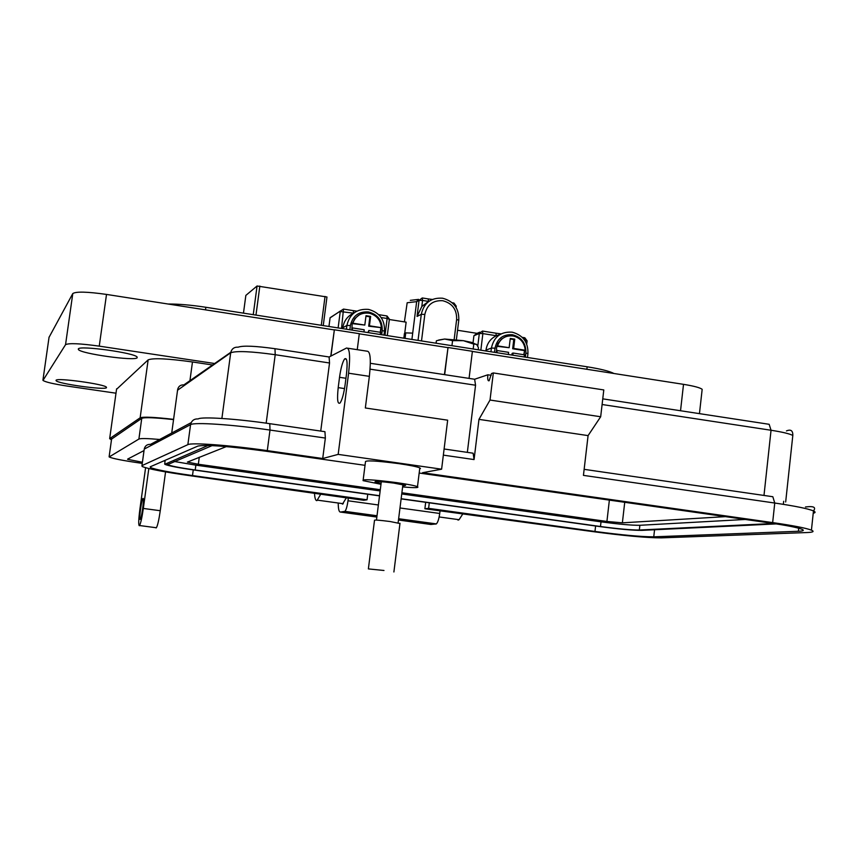 <?xml version="1.0" encoding="UTF-8"?>
<svg xmlns="http://www.w3.org/2000/svg" width="858" height="858" viewBox="0 0 858 858"><rect width="100%" height="100%" fill="white"/><g stroke="black" fill="none" stroke-linecap="round" stroke-linejoin="round"><path stroke-width="1.29" d="M505.437 336.819L501.426 339.114L497.93 343.479L496.417 348.412L497.2 352.756M389.328 319.508L406.134 322.158L404.719 333.376M428.185 298.906L422.447 297.983L428.185 298.906L428.517 301.405L421.814 306.51L417.042 316.452L419.069 300.364L416.656 301.651L411.904 339.436M365.937 316.205L369.884 316.838L368.693 326.201L381.392 327.67C380.641 320.109 376.651 315.304 369.423 313.256C361.325 312.237 355.791 315.551 352.82 323.187L352.145 323.434L351.909 330.073M381.059 327.96L380.512 332.314M359.137 314.961L354.912 318.522L352.338 323.455M523.916 356.928L524.688 354.858L513.084 353.035L512.827 355.191M496.321 350.75L496.503 352.649M508.333 354.493L508.59 352.338L496.954 350.514M352.82 323.187L364.811 325.064L366.012 315.68L370.635 316.42L369.433 325.793L381.392 327.67M477.767 346.149L479.322 333.483L473.906 335.735L473.037 342.803M473.906 335.735L477.016 333.344L457.539 330.266M346.418 329.215L346.9 325.439L342.782 327.767C343.886 320.978 347.469 316.109 353.55 313.181L353.882 313.041M342.782 327.767L342.674 328.635M405.062 338.374L405.748 332.883L404.429 333.515L403.85 338.181M353.485 310.66L356.885 311.132M490.948 351.78L491.409 348.048L485.971 350.128C487.001 343.436 490.454 338.631 496.332 335.725L499.903 334.556M485.971 350.128L485.864 350.986M524.109 354.762L524.581 350.472L525.235 350.236C524.463 342.707 520.516 337.966 513.416 336.014C505.63 335.124 500.321 338.406 497.511 345.881L496.879 346.128M496.117 333.226L501.126 333.869M405.748 332.883L412.698 333.129M482.668 331.091L495.903 333.183L496.332 335.725L482.872 333.601L480.845 350.203M338.127 327.928L340.251 311.529L353.55 313.181L353.324 310.639L343.64 309.105M404.408 321.889L407.175 302.745L416.656 301.651L418.093 299.539M525.235 350.236L513.642 348.412L514.757 339.157L510.274 338.449L509.148 347.704L497.511 345.881M351.726 328.153L352.209 327.885L352.456 330.158M379.997 334.459L380.791 332.357L368.843 330.491L368.565 332.679M352.209 327.885L364.21 329.762L363.931 331.949M352.123 323.605L364.811 325.064M368.693 326.201L369.433 325.793M380.276 332.271L380.802 328.099M367.878 332.572L368.843 330.491M369.884 316.838L370.635 316.42M523.82 354.719L524.581 350.472M511.904 355.051L512.108 353.389L513.084 353.035M509.148 347.704L496.836 346.289M524.249 350.59L512.666 348.766L513.781 339.532L510.21 338.974M513.781 339.532L514.757 339.157M512.666 348.766L513.642 348.412M438.695 340.025L444.648 339.039L463.395 340.68L471.793 342.439L476.887 344.766L478.453 347.694L478.196 349.785M436.969 340.594L444.648 339.039L452.574 340.647L463.395 340.68L473.777 344.122L476.34 344.219M436.379 340.819L436.079 343.211M452.574 340.647L451.941 345.688M473.777 344.122L473.176 349.002M245.849 295.409L243.468 313.149L245.849 295.409L257.068 285.993L253.249 314.671M326.973 296.997L323.251 325.6L326.973 296.997L257.068 285.993M145.592 467.728L139.875 509.341C138.578 519.422 138.385 524.871 139.275 525.707L139.532 525.525C140.723 523.401 141.988 517.706 143.329 508.44L160.264 510.724C158.912 519.98 157.615 525.654 156.36 527.756L156.092 527.949M140.144 519.401C138.781 520.184 141.452 499.871 142.889 498.509L143.029 498.401C144.423 497.425 141.742 517.91 140.294 519.283L140.144 519.401M137.151 357.754C135.135 361.315 80.609 353.7 78.41 349.528L78.335 348.938C79.183 345.173 135.103 352.906 137.119 357.067L137.151 357.754M106.478 387.687C105.148 390.358 57.422 383.708 56.092 380.652L56.049 380.298C56.521 377.477 105.32 384.234 106.467 387.269L106.478 387.687M320.913 493.876L316.934 500.632C315.562 500.718 314.747 498.166 314.478 492.975M173.584 419.348C154.419 417.149 143.275 416.634 140.144 417.814L109.663 438.642L111.465 439.907M212.527 364.982L192.471 361.969C167.878 358.569 153.099 357.872 148.144 359.867L116.527 389.328M165.562 471.9L160.264 510.724M148.809 468.565L143.329 508.44M214.65 363.513L99.249 346.139C79.933 343.468 68.694 342.975 65.54 344.68L42.986 380.405C45.281 382.057 53.421 383.955 67.407 386.1L115.991 393.2M330.77 356.134L334.363 329.783L330.963 356.038M334.363 329.783L359.298 333.676L357.25 349.678M346.6 497.436L342.439 504.161M444.433 374.624L448.026 347.501L444.669 374.667M448.026 347.501L472.393 351.297L469.069 378.399M463.02 513.588L459.084 519.701L458.022 520.109M702.026 390.551L702.166 389.328C700.128 387.687 693.908 386.025 683.515 384.341L472.372 351.437M334.159 329.901L106.51 294.423C87.248 291.699 76.008 291.42 72.791 293.554L49.045 337.323M447.779 347.608L359.277 333.816M613.942 373.498C609.63 371.214 600.697 368.972 587.162 366.795L205.856 307.271C190.959 305.008 178.4 303.936 168.168 304.032M144.026 450.557L127.649 459.105M142.417 462.248L127.617 459.32M159.652 439.478C147.565 438.417 140.658 438.266 138.899 439.049L109.17 456.939C112.28 458.504 122.876 460.585 140.959 463.191L142.267 463.374M173.552 419.605C155.244 417.599 144.648 417.181 141.752 418.35L111.572 439.092M380.984 484.287L363.073 480.641C362.355 479 373.509 479.654 396.525 482.614C407.614 484.212 414.596 485.564 417.481 486.679C419.498 487.87 414.543 487.945 402.616 486.915M363.181 479.847L365.454 461.979C364.757 460.135 375.911 460.682 398.906 463.642C409.985 465.261 416.956 466.688 419.819 467.889L419.701 468.822M402.745 485.896L405.587 485.381L393.779 483.086C380.855 481.435 374.592 481.059 374.989 481.992L381.102 483.397M339.532 377.305L338.202 387.634C336.958 399.506 337.591 404.622 340.09 402.97C342.138 399.925 343.811 393.822 345.12 384.663L346.471 374.163C347.694 362.387 347.072 357.303 344.616 358.912C342.535 361.969 340.841 368.093 339.532 377.305L345.946 378.271M320.731 431.081L329.536 362.988L329.118 356.982L346.535 348.026C349.742 347.919 350.429 356.317 348.595 373.209L338.17 454.386L322.715 458.515L325.354 438.063L324.935 431.692L269.97 423.702M325.354 438.063L270.002 430.062L267.299 450.622L322.715 458.515M419.176 473.037L768.725 522.79C786.228 525.321 797.297 527.477 801.919 529.257C804.557 530.394 803.378 531.07 798.39 531.274L653.753 536.829C641.537 536.829 621.943 535.027 594.969 531.445L428.614 508.344L424.882 508.762L592.524 531.563C623.948 535.746 646.846 537.848 661.218 537.869L807.185 532.528C813.148 532.292 814.564 531.499 811.432 530.147C806.027 528.078 793.092 525.557 772.65 522.597L422.49 472.726L441.613 469.187L338.17 454.386M267.299 450.622C229.762 445.205 191.452 442.396 187.859 444.648L141.956 465.626L142.138 466.462C147.748 468.876 164.189 472.029 191.463 475.911L363.738 500.289L367.042 499.796L192.492 475.568C169.198 472.254 155.169 469.562 150.397 467.503L150.257 466.784L197.866 446.074C206.135 444.53 228.721 446.224 265.626 451.179L365.025 465.326M441.613 469.187L447.661 420.184L365.336 407.979L369.358 376.351C371.149 359.491 370.366 351.104 367.01 351.179L347.876 348.23M467.342 452.37L475.557 385.231L474.635 379.247L487.859 374.785L491.216 375.3M348.327 498.144L347.994 500.772C347.19 506.37 346.171 509.899 344.916 511.357L340.422 512.054C339.039 512.022 338.309 509.202 338.224 503.571M772.65 522.597L774.753 503.035L583.44 475.375L588.084 435.607L478.968 419.369L474.066 459.566L473.133 453.206L444.101 448.991M424.882 508.762L425.675 502.316M398.477 520.023L430.93 524.474L436.336 523.906C437.805 522.49 438.931 519.015 439.725 513.47L440.047 510.875M429.3 502.82L428.614 508.344M165.068 461.196L163.717 460.928M367.75 494.24L367.042 499.796M487.859 374.785C487.451 379.29 487.88 381.263 489.135 380.727L491.484 373.562L493.318 372.94L603.796 389.94L600.675 416.752L588.084 435.607M493.318 372.94L490.025 400.043L478.968 419.369M600.675 416.752L490.025 400.043M379.526 495.881L194.863 470.13C178.207 467.749 168.189 465.808 164.8 464.296L208.108 445.463M776.243 523.906L641.838 530.362C633.161 530.426 619.101 529.161 599.645 526.565L401.115 498.884M419.766 468.296L420.441 468.393M379.547 495.709L195.216 470.012C179.88 467.814 170.656 466.023 167.546 464.639L212.098 445.613M419.734 468.554L420.281 468.64M773.466 523.487L639.339 530.019C631.37 530.072 618.414 528.903 600.482 526.512L401.136 498.723M380.148 490.937L195.871 465.154L174.002 461.422M745.312 519.455L639.875 525.289C631.906 525.386 618.95 524.238 601.018 521.836L401.737 493.951M380.298 489.725L198.337 464.242L187.398 462.097L226.33 446.6M725.45 516.634L622.372 522.833L606.917 521.46L401.887 492.749M383.987 570.484L368.372 568.908L383.987 570.484M368.393 568.768L374.506 520.323C374.152 519.755 379.354 520.152 390.133 521.525L399.957 523.53M381.671 334.717L382.207 330.534C382.496 320.635 377.885 314.436 368.382 311.937C358.623 311.379 352.627 315.916 350.396 325.547L349.86 329.751M454.161 339.5L456.638 319.466C456.896 309.491 452.284 303.249 442.782 300.729C433.022 300.15 427.037 304.719 424.839 314.414L421.514 340.937M341.527 328.453L343.49 309.084L330.105 317.707L328.968 326.49M384.995 335.242L387.13 318.49L381.145 317.546M330.094 317.857L340.369 310.993M378.71 314.65L386.851 315.937L387.13 318.49L389.328 319.273M525.386 357.153L525.879 353.024C526.104 343.264 521.61 337.162 512.387 334.727C502.917 334.202 497.125 338.696 495.012 348.187L494.508 352.338M525.01 340.755L524.635 340.197M477.016 333.344L479.837 332.164M522.265 337.355L524.592 337.72L525.064 340.261L527.091 340.958M418.028 340.401L421.299 314.307L417.042 316.452M453.71 303.003L452.177 302.756L453.71 303.003L454.15 304.751M424.839 314.414L421.299 314.307C423.895 302.895 430.93 297.533 442.406 298.198L442.406 298.198M428.517 301.405L422.565 300.45L421.814 306.51M495.012 348.187L491.409 348.048C493.908 336.84 500.75 331.542 511.926 332.164M512.151 332.196L512.526 332.271C523.144 335.306 528.281 342.417 527.938 353.603L525.879 353.024M350.396 325.547L346.9 325.439C349.538 314.06 356.617 308.708 368.136 309.373M368.307 309.395L368.919 309.513C379.719 312.687 384.91 319.905 384.491 331.177L382.207 330.534M479.322 333.483L482.872 333.601L482.453 331.059L479.322 333.483M384.438 331.306L383.998 335.081M527.927 353.711L527.477 357.486M458.73 320.249L456.638 319.466M422.565 300.45L419.069 300.364L422.243 297.951L422.565 300.45M456.156 306.306L454.879 305.652M325.043 296.428L321.289 325.289M255.974 315.101L259.845 286.057M189.929 380.684L192.471 361.969M148.144 359.867L140.144 417.814M109.663 438.642L116.602 388.835M72.791 293.554L65.54 344.68M99.249 346.139L106.51 294.423M42.943 380.062L49.078 337.076M680.533 410.746L683.515 384.341M587.162 366.795L586.861 369.283M205.856 307.271L205.502 309.845M109.148 456.542L111.637 438.695M138.899 439.049L141.752 418.35M344.53 388.588L338.202 387.634M329.536 362.988L275.214 354.708L266.173 423.166M191.162 422.651L150.515 444.358C147.126 444.219 145.023 445.795 144.23 449.088L190.573 424.635C191.527 420.645 194.047 418.747 198.144 418.929C201.555 416.495 236.079 418.715 269.787 423.68L270.002 430.062C232.518 424.571 194.208 422.029 190.573 424.635L187.859 444.648M369.358 376.351L348.595 373.209M370.345 363.299L474.635 379.247M602.756 398.852L769.154 424.302L771.042 430.255C782.56 432.057 789.81 433.794 792.813 435.467L792.61 437.301M171.718 433.033L177.649 389.553C178.432 386.293 180.512 384.738 183.869 384.899L230.781 352.306M177.563 390.218L230.705 352.756C231.639 348.82 234.137 346.954 238.181 347.168C242.996 345.442 255.266 345.956 274.978 348.702L275.214 354.708C251.297 351.383 236.454 350.729 230.705 352.756L221.89 418.457M275.225 348.745L329.118 356.982M144.133 449.817L141.956 465.626M474.066 459.566L443.35 455.126M813.223 513.234C815.636 512.741 815.711 511.969 813.47 510.928C808.086 508.676 795.173 506.048 774.753 503.035L772.833 496.728L584.148 469.337M347.994 500.772L378.367 504.976M399.978 507.968L439.725 513.47M595.602 525.997L594.969 531.445M653.753 536.829L654.557 529.751M798.39 531.274L798.712 528.228M192.492 475.568L193.254 469.905M602.101 404.515L771.042 430.255L763.985 495.452M370.088 369.165L475.557 385.231M376.844 517.052L340.422 512.054M435.907 524.077L398.605 518.951M376.984 515.99L344.551 511.54M783.686 501.276L783.429 503.592M165.197 460.285L164.725 463.749M195.216 470.012L195.871 465.154M600.482 526.512L601.018 521.836M639.339 530.019L639.875 525.289M198.337 464.242L199.281 457.207M606.917 521.46L609.373 500.107M622.372 522.833L624.731 502.295M526.715 344.101L527.102 340.841L524.817 337.762M387.022 315.969L389.382 319.133L387.29 335.596M330.073 317.825L328.946 326.49M442.631 298.23C453.753 301.212 459.137 308.505 458.794 320.098L456.37 339.725M410.317 300.354L418.586 299.378M456.07 307.4L456.231 306.145L453.914 303.024M428.378 298.927L432.26 299.453M78.41 349.528L78.528 348.766M156.36 527.756L139.532 525.525M343.286 503.721L317.739 500.193M459.084 519.701L439.146 516.956M699.452 413.642L702.166 389.328M417.481 486.679L419.819 467.889M346.418 359.191L344.616 358.912M805.469 506.992C813.663 505.92 816.333 507.239 813.47 510.928L811.432 530.147M150.504 466.677L150.397 467.503M785.671 501.994L792.813 435.467C792.953 430.609 790.829 429.097 786.443 430.93M344.916 511.357L377.016 515.755M398.638 518.725L436.336 523.906M167.621 464.071L167.546 464.639M398.123 522.801L402.906 484.641M393.897 571.986L399.989 523.262M376.469 520.077L381.317 481.692"/></g></svg>
